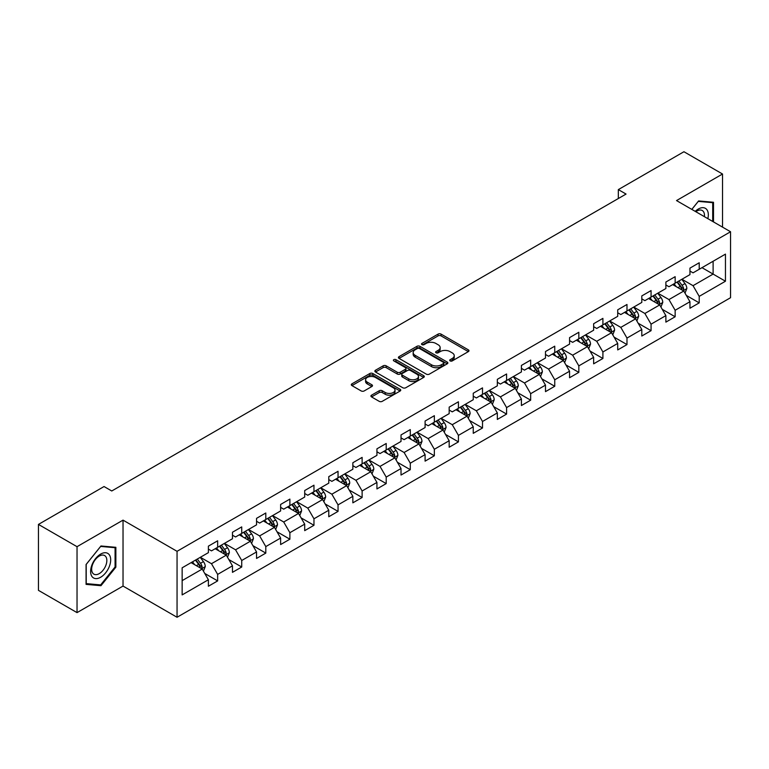 <?xml version="1.0" encoding="UTF-8"?>
<svg xmlns="http://www.w3.org/2000/svg" width="769" height="769" viewBox="0 0 769 769"><rect width="100%" height="100%" fill="white"/><g stroke="black" fill="none" stroke-linecap="round" stroke-linejoin="round"><path stroke-width="1.15" d="M450.144 360.911A1.5 0.865 0 0 0 452.259 360.911L468.359 351.616A2.144 1.24 0 0 0 468.984 350.741A2.144 1.24 0 0 0 468.359 349.866L441.089 334.121A2.144 1.24 0 0 0 438.061 334.121L421.96 343.416A1.5 0.865 0 0 0 421.527 344.031A1.5 0.865 0 0 0 421.96 344.637A1.5 0.865 0 0 0 424.084 344.637L426.17 343.435A6.854 3.96 0 0 1 435.86 343.435L438.138 344.752A6.854 3.96 0 0 1 440.147 347.55A6.854 3.96 0 0 1 438.138 350.347L436.052 351.548A1.5 0.865 0 0 0 435.61 352.164A1.5 0.865 0 0 0 436.052 352.779A1.5 0.865 0 0 0 438.176 352.779L440.252 351.577A6.854 3.96 0 0 1 449.952 351.577L452.22 352.884A6.854 3.96 0 0 1 454.229 355.682A6.854 3.96 0 0 1 452.22 358.479L450.144 359.69A1.5 0.865 0 0 0 449.702 360.296A1.5 0.865 0 0 0 450.144 360.911L450.144 359.69M371.552 395.179A2.144 1.24 0 0 0 370.918 396.054A2.144 1.24 0 0 0 371.552 396.929L379.204 401.341A2.144 1.24 0 0 0 382.231 401.341L400.111 391.027A2.144 1.24 0 0 0 400.736 390.152A2.144 1.24 0 0 0 400.111 389.277L372.84 373.532A2.144 1.24 0 0 0 369.802 373.532L351.933 383.846A2.144 1.24 0 0 0 351.298 384.721A2.144 1.24 0 0 0 351.933 385.596L361.17 390.931A2.144 1.24 0 0 0 364.198 390.931L371.85 386.519A2.144 1.24 0 0 0 372.484 385.644A2.144 1.24 0 0 0 371.85 384.769L367.265 382.126A5.729 3.307 0 0 1 365.592 379.78A5.729 3.307 0 0 1 369.13 376.723A5.729 3.307 0 0 1 375.378 377.444L393.324 387.807A5.729 3.307 0 0 1 395.006 390.152A5.729 3.307 0 0 1 391.469 393.209A5.729 3.307 0 0 1 385.221 392.488L382.231 390.758A2.144 1.24 0 0 0 379.204 390.758L371.552 395.179L371.552 396.929L379.204 392.546L379.204 390.758M123.03 520.132L77.035 546.682L38.45 524.41L38.45 590.352L77.035 612.624L123.03 586.074L177.053 617.267L177.053 551.315L123.03 520.132L123.03 586.074M722.524 227.124L722.524 174.015L676.528 200.574L730.55 231.757L177.053 551.315M722.524 174.015L683.939 151.733L618.334 189.607L618.334 198.517M38.45 524.41L104.046 486.537L111.765 490.987L626.053 194.067L618.334 189.607M426.314 374.138A2.144 1.24 0 0 0 429.352 374.138L447.222 363.824A2.144 1.24 0 0 0 447.856 362.949A2.144 1.24 0 0 0 447.222 362.074L419.951 346.329A2.144 1.24 0 0 0 416.923 346.329L399.044 356.643A2.144 1.24 0 0 0 398.419 357.518A2.144 1.24 0 0 0 399.044 358.392L426.314 374.138M394.42 361.238A1.5 0.865 0 0 1 395.939 361.449L395.939 359.661L423.671 375.676A2.144 1.24 0 0 1 424.296 376.55A2.144 1.24 0 0 1 423.671 377.425L405.792 387.739A2.144 1.24 0 0 1 402.754 387.739L375.483 371.994L375.483 370.245A2.144 1.24 0 0 0 374.859 371.119A2.144 1.24 0 0 0 375.483 371.994M375.483 370.245L383.135 365.833A2.144 1.24 0 0 1 386.173 365.833L397.227 372.215A2.144 1.24 0 0 0 400.255 372.215L405.33 369.283A2.144 1.24 0 0 0 405.965 368.409A2.144 1.24 0 0 0 405.33 367.534L393.824 360.892A1.5 0.865 0 0 1 393.382 360.277A1.5 0.865 0 0 1 394.305 359.479A1.5 0.865 0 0 1 395.939 359.661M177.053 617.267L730.55 297.709L730.55 231.757M204.765 573.463L217.646 580.903L217.646 574.395L232.469 565.84L232.469 572.347L241.726 567.003L241.726 560.495L256.548 551.94L256.548 558.448L265.805 553.103L265.805 546.596L280.627 538.04L280.627 544.548L289.884 539.204L289.884 532.696L304.697 524.141L304.697 530.648L313.963 525.294L313.963 518.796L328.776 510.241L328.776 516.739L338.043 511.395L338.043 504.887L352.856 496.332L352.856 502.839L362.122 497.495L362.122 490.987L376.935 482.432L376.935 488.94L386.201 483.595L386.201 477.088L401.014 468.532L401.014 475.04L410.281 469.696L410.281 463.188L425.094 454.633L425.094 461.14L434.35 455.786L434.35 449.288L449.173 440.733L449.173 447.231L458.43 441.887L458.43 435.379L473.252 426.824L473.252 433.332L482.509 427.987L482.509 421.479L497.332 412.924L497.332 419.432L506.588 414.087L506.588 407.58L521.411 399.024L521.411 405.532L530.668 400.188L530.668 393.68L545.49 385.125L545.49 391.632L554.747 386.278L554.747 379.78L569.56 371.225L569.56 377.723L578.826 372.379L578.826 365.871L593.639 357.325L593.639 363.824L602.906 358.479L602.906 351.971L617.718 343.416L617.718 349.924L626.985 344.579L626.985 338.072L641.798 329.517L641.798 336.024L651.064 330.68L651.064 324.172L665.877 315.617L665.877 322.124L675.144 316.77L675.144 310.272L689.956 301.717L689.956 308.225L699.213 302.871L699.213 296.373L725.455 281.223L725.455 254.126L713.113 261.258L713.113 274.091L725.455 281.223M217.646 580.903L208.389 586.247L208.389 579.749L182.147 594.898L182.147 567.801L208.389 552.651L208.389 546.153L217.646 540.799L217.646 547.307L232.469 538.752L232.469 532.244L241.726 526.9L241.726 533.407L256.548 524.852L256.548 518.344L265.805 513L265.805 519.508L280.627 510.952L280.627 504.445L289.884 499.1L289.884 505.608L304.697 497.053L304.697 490.545L313.963 485.201L313.963 491.699L328.776 483.143L328.776 476.645L338.043 471.291L338.043 477.799L352.856 469.244L352.856 462.736L362.122 457.392L362.122 463.899L376.935 455.344L376.935 448.836L386.201 443.492L386.201 450L401.014 441.444L401.014 434.937L410.281 429.592L410.281 436.1L425.094 427.545L425.094 421.037L434.35 415.693L434.35 422.191L449.173 413.635L449.173 407.137L458.43 401.783L458.43 408.291L473.252 399.736L473.252 393.228L482.509 387.884L482.509 394.391L497.332 385.836L497.332 379.328L506.588 373.984L506.588 380.492L521.411 371.936L521.411 365.429L530.668 360.084L530.668 366.592L545.49 358.037L545.49 351.529L554.747 346.185L554.747 352.683L569.56 344.127L569.56 337.629L578.826 332.275L578.826 338.783L593.639 330.228L593.639 323.73L602.906 318.376L602.906 324.883L617.718 316.328L617.718 309.82L626.985 304.476L626.985 310.984L641.798 302.428L641.798 295.921L651.064 290.576L651.064 297.084L665.877 288.529L665.877 282.021L675.144 276.677L675.144 283.175L689.956 274.62L689.956 268.121L699.213 262.767L699.213 269.275L725.455 254.126M215.176 548.73L226.288 555.151L211.475 563.706L200.363 557.285M208.389 549.095L211.475 550.873L217.646 547.307M211.475 563.706L217.646 574.395M226.288 555.151L232.469 565.84M239.255 534.83L250.367 541.251L235.554 549.806L224.442 543.385M232.469 535.186L235.554 536.973L241.726 533.407M235.554 549.806L241.726 560.495M250.367 541.251L256.548 551.94M263.334 520.93L274.446 527.351L259.634 535.906L248.522 529.485M256.548 521.286L259.634 523.074L265.805 519.508M259.634 535.906L265.805 546.596M274.446 527.351L280.627 538.04M287.414 507.031L298.526 513.442L283.713 521.997L272.601 515.586M280.627 507.386L283.713 509.165L289.884 505.608M283.713 521.997L289.884 532.696M298.526 513.442L304.697 524.141M311.493 493.131L322.605 499.542L307.792 508.098L296.671 501.686M304.697 493.487L307.792 495.265L313.963 491.699M307.792 508.098L313.963 518.796M322.605 499.542L328.776 510.241M335.572 479.231L346.684 485.643L331.872 494.198L320.75 487.777M328.776 479.587L331.872 481.365L338.043 477.799M331.872 494.198L338.043 504.887M346.684 485.643L352.856 496.332M359.652 465.322L370.764 471.743L355.941 480.298L344.829 473.877M352.856 465.678L355.941 467.465L362.122 463.899M355.941 480.298L362.122 490.987M370.764 471.743L376.935 482.432M383.731 451.422L394.843 457.843L380.021 466.399L368.909 459.977M376.935 451.778L380.021 453.566L386.201 450M380.021 466.399L386.201 477.088M394.843 457.843L401.014 468.532M407.81 437.523L418.922 443.934L404.1 452.489L392.988 446.078M401.014 437.878L404.1 439.657L410.281 436.1M404.1 452.489L410.281 463.188M418.922 443.934L425.094 454.633M431.89 423.623L443.002 430.034L428.179 438.59L417.067 432.178M425.094 423.979L428.179 425.757L434.35 422.191M428.179 438.59L434.35 449.288M443.002 430.034L449.173 440.733M455.959 409.723L467.081 416.135L452.259 424.69L441.146 418.278M449.173 410.079L452.259 411.857L458.43 408.291M452.259 424.69L458.43 435.379M467.081 416.135L473.252 426.824M480.039 395.814L491.151 402.235L476.338 410.79L465.226 404.369M473.252 396.17L476.338 397.958L482.509 394.391M476.338 410.79L482.509 421.479M491.151 402.235L497.332 412.924M504.118 381.914L515.23 388.335L500.417 396.891L489.305 390.469M497.332 382.27L500.417 384.058L506.588 380.492M500.417 396.891L506.588 407.58M515.23 388.335L521.411 399.024M528.197 368.015L539.309 374.426L524.496 382.981L513.384 376.57M521.411 368.37L524.496 370.149L530.668 366.592M524.496 382.981L530.668 393.68M539.309 374.426L545.49 385.125M552.277 354.115L563.389 360.526L548.576 369.082L537.464 362.67M545.49 354.471L548.576 356.249L554.747 352.683M548.576 369.082L554.747 379.78M563.389 360.526L569.56 371.225M576.356 340.215L587.468 346.627L572.655 355.182L561.533 348.77M569.56 340.571L572.655 342.349L578.826 338.783M572.655 355.182L578.826 365.871M587.468 346.627L593.639 357.325M600.435 326.306L611.547 332.727L596.734 341.282L585.613 334.861M593.639 326.662L596.734 328.45L602.906 324.883M596.734 341.282L602.906 351.971M611.547 332.727L617.718 343.416M624.515 312.406L635.627 318.827L620.804 327.383L609.692 320.961M617.718 312.762L620.804 314.55L626.985 310.984M620.804 327.383L626.985 338.072M635.627 318.827L641.798 329.517M648.594 298.507L659.706 304.918L644.883 313.473L633.771 307.062M641.798 298.862L644.883 300.641L651.064 297.084M644.883 313.473L651.064 324.172M659.706 304.918L665.877 315.617M672.673 284.607L683.785 291.018L668.963 299.574L657.851 293.162M665.877 284.963L668.963 286.741L675.144 283.175M668.963 299.574L675.144 310.272M683.785 291.018L689.956 301.717M701.991 267.67L713.113 274.091L693.042 285.674L681.93 279.262M689.956 271.063L693.042 272.841L699.213 269.275M693.042 285.674L699.213 296.373M77.035 546.682L77.035 612.624M182.147 580.633L202.218 569.05L191.097 562.639M202.218 569.05L208.389 579.749M686.332 295.431L699.213 302.871M662.253 309.33L675.144 316.77M638.174 323.24L651.064 330.68M614.095 337.139L626.985 344.579M590.015 351.039L602.906 358.479M565.936 364.939L578.826 372.379M541.857 378.838L554.747 386.278M517.777 392.748L530.668 400.188M493.698 406.647L506.588 414.087M469.628 420.547L482.509 427.987M445.549 434.447L458.43 441.887M421.47 448.346L434.35 455.786M397.39 462.256L410.281 469.696M373.311 476.155L386.201 483.595M349.232 490.055L362.122 497.495M325.152 503.955L338.043 511.395M301.073 517.854L313.963 525.294M276.994 531.764L289.884 539.204M252.914 545.663L265.805 553.103M228.835 559.563L241.726 567.003M713.497 221.914L713.497 202.276L698.598 200.94L691.802 209.389M86.07 584.373L100.96 585.699L115.859 567.176L115.859 547.317L100.96 545.98L86.07 564.513L86.07 584.373M115.081 566.724L115.859 567.176M99.384 584.796L100.96 585.699M450.74 361.122L452.22 360.267A6.854 3.96 0 0 0 454.229 357.47L454.229 355.682M440.147 347.55L440.147 349.328A6.854 3.96 0 0 1 438.138 352.135L436.648 352.99M468.331 351.635L441.089 335.909A2.144 1.24 0 0 0 438.061 335.909L422.566 344.848M447.193 363.833L419.951 348.107A2.144 1.24 0 0 0 416.923 348.107L399.073 358.412L399.044 356.643M443.434 363.554A1.5 0.865 0 0 0 443.876 362.949A1.5 0.865 0 0 0 443.434 362.334L419.499 348.511A1.5 0.865 0 0 0 417.375 348.511L415.183 349.78A6.854 3.96 0 0 0 413.174 352.577A6.854 3.96 0 0 0 415.183 355.374L431.544 364.823A6.854 3.96 0 0 0 441.243 364.823L443.434 363.554L443.434 365.342A1.5 0.865 0 0 0 443.876 364.727L443.876 362.949M413.174 352.577L413.174 354.365A6.854 3.96 0 0 0 415.183 357.162L415.183 355.374M443.434 365.342L441.243 366.611A6.854 3.96 0 0 1 431.544 366.611L415.183 357.162M375.512 372.013L383.135 367.611L383.135 365.833M405.965 368.409L405.965 370.197A2.144 1.24 0 0 1 405.33 371.071L400.255 374.003A2.144 1.24 0 0 1 397.227 374.003L386.173 367.611A2.144 1.24 0 0 0 383.135 367.611M395.939 361.449L423.642 377.435M408.704 378.838A5.729 3.307 0 0 0 414.952 379.559A5.729 3.307 0 0 0 418.49 376.502A5.729 3.307 0 0 0 416.808 374.167L410.483 370.514A2.144 1.24 0 0 0 407.455 370.514L402.379 373.436A2.144 1.24 0 0 0 401.754 374.311A2.144 1.24 0 0 0 402.379 375.185L408.704 378.838L408.704 380.626A5.729 3.307 0 0 0 414.952 381.337A5.729 3.307 0 0 0 418.49 378.281L418.49 376.502M401.754 374.311L401.754 376.099A2.144 1.24 0 0 0 402.379 376.973L402.379 375.185M408.704 380.626L402.379 376.973M395.006 390.152L395.006 391.93A5.729 3.307 0 0 1 391.469 394.987A5.729 3.307 0 0 1 385.221 394.266L382.231 392.546A2.144 1.24 0 0 0 379.204 392.546M365.592 379.78L365.592 381.568A5.729 3.307 0 0 0 367.265 383.904L367.265 382.126M371.821 386.538L367.265 383.904M400.082 391.037L372.84 375.31A2.144 1.24 0 0 0 369.802 375.31L351.962 385.615M685.006 293.133L686.842 288.51A5.787 3.336 -120 0 0 684.996 283.578L681.805 279.33M676.249 286.674L674.086 283.79M682.891 290.509L683.718 288.75A5.787 3.336 -120 0 0 682.055 285.28L678.873 281.021M677.422 281.858L680.959 286.577A2.951 1.701 60 0 1 681.497 287.471L683.718 288.75M677.018 282.088L680.209 286.347A5.787 3.336 60 0 1 681.863 289.826M711.767 202.112L712.719 202.67L712.719 221.472M691.84 209.408L698.29 201.382L712.719 202.67M707.845 218.656A14.188 8.19 120 0 0 705.384 208.332A14.188 8.19 120 0 0 695.224 211.369M704.404 216.666A10.747 6.2 120 0 0 702.251 210.504A10.747 6.2 120 0 0 695.839 211.725M100.652 577.25A14.188 8.19 120 0 0 110.688 559.87A14.188 8.19 120 0 0 100.652 554.084A14.188 8.19 120 0 0 90.617 571.454A14.188 8.19 120 0 0 100.652 577.25M99.249 573.626A10.747 6.2 120 0 0 106.266 564.158A10.747 6.2 120 0 0 104.613 555.554A10.747 6.2 120 0 0 99.249 556.083A10.747 6.2 120 0 0 92.232 565.551A10.747 6.2 120 0 0 93.876 574.155A10.747 6.2 120 0 0 99.249 573.626M86.224 564.379L100.652 546.423L115.081 547.711L115.081 566.955L100.652 584.911L86.224 583.623L86.195 564.359M114.129 547.163L115.081 547.711M660.927 307.033L662.763 302.409A5.787 3.336 -120 0 0 660.917 297.488L657.726 293.229M652.17 300.573L650.007 297.69M658.812 304.409L659.639 302.659A5.787 3.336 -120 0 0 657.985 299.179L654.794 294.921M653.342 295.757L656.88 300.477A2.951 1.701 60 0 1 657.418 301.371L659.639 302.659M652.939 295.998L656.13 300.246A5.787 3.336 60 0 1 657.783 303.726M636.847 320.933L638.683 316.309A5.787 3.336 -120 0 0 636.838 311.387L633.646 307.129M628.1 314.473L625.928 311.589M634.733 318.308L635.559 316.559A5.787 3.336 -120 0 0 633.906 313.079L630.715 308.83M629.263 309.667L632.8 314.377A2.951 1.701 60 0 1 633.339 315.271L635.559 316.559M628.869 309.897L632.051 314.146A5.787 3.336 60 0 1 633.704 317.626M612.768 334.842L614.604 330.209A5.787 3.336 -120 0 0 612.758 325.287L609.567 321.038M604.021 328.382L601.858 325.489M610.653 332.208L611.48 330.459A5.787 3.336 -120 0 0 609.827 326.979L606.635 322.73M605.193 323.566L608.721 328.286A2.951 1.701 60 0 1 609.259 329.18L611.48 330.459M604.79 323.797L607.971 328.046A5.787 3.336 60 0 1 609.625 331.526M588.689 348.742L590.525 344.118A5.787 3.336 -120 0 0 588.679 339.187L585.488 334.938M579.941 342.282L577.779 339.389M586.574 346.108L587.401 344.358A5.787 3.336 -120 0 0 585.747 340.878L582.556 336.63M581.114 337.466L584.642 342.186A2.951 1.701 60 0 1 585.18 343.08L587.401 344.358M580.71 337.697L583.892 341.955A5.787 3.336 60 0 1 585.545 345.435M564.609 362.641L566.445 358.018A5.787 3.336 -120 0 0 564.6 353.086L561.418 348.838M555.862 356.182L553.699 353.288M562.495 360.007L563.321 358.258A5.787 3.336 -120 0 0 561.668 354.788L558.477 350.529M557.035 351.366L560.563 356.085A2.951 1.701 60 0 1 561.101 356.979L563.321 358.258M556.631 351.596L559.813 355.855A5.787 3.336 60 0 1 561.466 359.334M540.53 376.541L542.366 371.917A5.787 3.336 -120 0 0 540.52 366.996L537.339 362.737M531.783 370.081L529.62 367.197M538.415 373.917L539.242 372.167A5.787 3.336 -120 0 0 537.589 368.687L534.407 364.429M532.955 365.265L536.493 369.985A2.951 1.701 60 0 1 537.022 370.879L539.242 372.167M532.552 365.506L535.733 369.754A5.787 3.336 60 0 1 537.396 373.234M516.451 390.441L518.287 385.817A5.787 3.336 -120 0 0 516.441 380.895L513.259 376.637M507.703 383.981L505.541 381.097M514.336 387.816L515.163 386.067A5.787 3.336 -120 0 0 513.509 382.587L510.328 378.329M508.876 379.175L512.414 383.885A2.951 1.701 60 0 1 512.942 384.779L515.163 386.067M508.472 379.405L511.654 383.654A5.787 3.336 60 0 1 513.317 387.134M492.371 404.35L494.207 399.717A5.787 3.336 -120 0 0 492.362 394.795L489.18 390.546M483.624 397.89L481.461 394.997M490.257 401.716L491.083 399.967A5.787 3.336 -120 0 0 489.43 396.487L486.248 392.238M484.797 393.074L488.334 397.794A2.951 1.701 60 0 1 488.863 398.688L491.083 399.967M484.393 393.305L487.584 397.554A5.787 3.336 60 0 1 489.238 401.034M468.292 418.249L470.128 413.626A5.787 3.336 -120 0 0 468.283 408.695L465.101 404.446M459.545 411.79L457.382 408.897M466.177 415.616L467.014 413.866A5.787 3.336 -120 0 0 465.351 410.386L462.169 406.138M460.718 406.974L464.255 411.694A2.951 1.701 60 0 1 464.784 412.588L467.014 413.866M460.314 407.205L463.505 411.463A5.787 3.336 60 0 1 465.158 414.933M444.213 432.149L446.049 427.526A5.787 3.336 -120 0 0 444.203 422.594L441.022 418.346M435.465 425.69L433.303 422.796M442.108 429.515L442.934 427.766A5.787 3.336 -120 0 0 441.271 424.286L438.09 420.037M436.638 420.874L440.176 425.593A2.951 1.701 60 0 1 440.714 426.487L442.934 427.766M436.234 421.104L439.426 425.363A5.787 3.336 60 0 1 441.079 428.842M420.143 446.049L421.979 441.425A5.787 3.336 -120 0 0 420.134 436.504L416.942 432.245M411.386 439.589L409.223 436.705M418.028 443.425L418.855 441.675A5.787 3.336 -120 0 0 417.192 438.195L414.01 433.937M412.559 434.773L416.096 439.493A2.951 1.701 60 0 1 416.635 440.387L418.855 441.675M412.155 435.014L415.347 439.262A5.787 3.336 60 0 1 417 442.742M396.064 459.949L397.9 455.325A5.787 3.336 -120 0 0 396.054 450.403L392.863 446.145M387.316 453.489L385.144 450.605M393.949 457.324L394.776 455.575A5.787 3.336 -120 0 0 393.122 452.095L389.931 447.837M388.48 448.683L392.017 453.393A2.951 1.701 60 0 1 392.555 454.287L394.776 455.575M388.076 448.913L391.267 453.162A5.787 3.336 60 0 1 392.921 456.642M371.985 473.858L373.821 469.225A5.787 3.336 -120 0 0 371.975 464.303L368.784 460.054M363.237 467.398L361.065 464.505M369.87 471.224L370.696 469.474A5.787 3.336 -120 0 0 369.043 465.995L365.852 461.746M364.4 462.582L367.938 467.292A2.951 1.701 60 0 1 368.476 468.196L370.696 469.474M364.006 462.813L367.188 467.062A5.787 3.336 60 0 1 368.841 470.541M347.905 487.757L349.741 483.134A5.787 3.336 -120 0 0 347.896 478.203L344.704 473.954M339.158 481.298L336.995 478.405M345.79 485.124L346.617 483.374A5.787 3.336 -120 0 0 344.964 479.894L341.772 475.646M340.331 476.482L343.858 481.202A2.951 1.701 60 0 1 344.397 482.096L346.617 483.374M339.927 476.713L343.109 480.971A5.787 3.336 60 0 1 344.762 484.441M323.826 501.657L325.662 497.034A5.787 3.336 -120 0 0 323.816 492.102L320.635 487.854M315.079 495.198L312.916 492.304M321.711 499.023L322.538 497.274A5.787 3.336 -120 0 0 320.884 493.794L317.693 489.545M316.251 490.382L319.779 495.101A2.951 1.701 60 0 1 320.317 495.995L322.538 497.274M315.848 490.612L319.029 494.871A5.787 3.336 60 0 1 320.683 498.35M299.747 515.557L301.583 510.933A5.787 3.336 -120 0 0 299.737 506.012L296.555 501.753M290.999 509.097L288.836 506.213M297.632 512.933L298.459 511.183A5.787 3.336 -120 0 0 296.805 507.703L293.623 503.445M292.172 504.281L295.7 509.001A2.951 1.701 60 0 1 296.238 509.895L298.459 511.183M291.768 504.512L294.95 508.77A5.787 3.336 60 0 1 296.613 512.25M275.667 529.457L277.503 524.833A5.787 3.336 -120 0 0 275.658 519.911L272.476 515.653M266.92 522.997L264.757 520.113M273.553 526.832L274.379 525.083A5.787 3.336 -120 0 0 272.726 521.603L269.544 517.345M268.093 518.181L271.63 522.901A2.951 1.701 60 0 1 272.159 523.795L274.379 525.083M267.689 518.421L270.871 522.67A5.787 3.336 60 0 1 272.534 526.15M251.588 543.366L253.424 538.733A5.787 3.336 -120 0 0 251.578 533.811L248.397 529.553M242.841 536.906L240.678 534.013M249.473 540.732L250.3 538.982A5.787 3.336 -120 0 0 248.647 535.503L245.465 531.254M244.013 532.09L247.551 536.8A2.951 1.701 60 0 1 248.079 537.704L250.3 538.982M243.61 532.321L246.791 536.57A5.787 3.336 60 0 1 248.454 540.049M227.509 557.265L229.345 552.642A5.787 3.336 -120 0 0 227.499 547.711L224.317 543.462M218.761 550.806L216.598 547.913M225.394 554.632L226.221 552.882A5.787 3.336 -120 0 0 224.567 549.402L221.385 545.154M219.934 545.99L223.471 550.71A2.951 1.701 60 0 1 224 551.604L226.221 552.882M219.53 546.221L222.722 550.469A5.787 3.336 60 0 1 224.375 553.949M203.429 571.165L205.265 566.542A5.787 3.336 -120 0 0 203.42 561.61L200.238 557.362M194.682 564.706L192.519 561.812M201.315 568.531L202.151 566.782A5.787 3.336 -120 0 0 200.488 563.302L197.306 559.053M195.855 559.89L199.392 564.609A2.951 1.701 60 0 1 199.93 565.503L202.151 566.782M195.451 560.12L198.642 564.379A5.787 3.336 60 0 1 200.296 567.858M452.22 360.267L452.22 358.479M436.052 352.779L436.052 351.548M438.138 352.135L438.138 350.347M421.96 344.637L421.96 343.416M438.061 335.909L438.061 334.121M441.089 335.909L441.089 334.121M468.359 351.616L468.359 349.866M416.923 348.107L416.923 346.329M419.951 348.107L419.951 346.329M447.222 363.824L447.222 362.074M431.544 366.611L431.544 364.823M441.243 366.611L441.243 364.823M386.173 367.611L386.173 365.833M397.227 374.003L397.227 372.215M400.255 374.003L400.255 372.215M405.33 371.071L405.33 369.283M423.671 377.425L423.671 375.676M382.231 392.546L382.231 390.758M385.221 394.266L385.221 392.488M371.85 386.519L371.85 384.769M351.933 385.596L351.933 383.846M369.802 375.31L369.802 373.532M372.84 375.31L372.84 373.532M400.111 391.027L400.111 389.277M683.208 290.692L686.804 288.615M682.055 285.28L684.996 283.578M677.941 287.654L680.209 286.347M659.129 304.591L662.724 302.525M657.985 299.179L660.917 297.488M653.871 301.554L656.13 300.246M635.05 318.491L638.645 316.424M633.906 313.079L636.838 311.387M629.792 315.453L632.051 314.146M610.98 332.4L614.566 330.324M609.827 326.979L612.758 325.287M605.712 329.353L607.971 328.046M586.901 346.3L590.486 344.224M585.747 340.878L588.679 339.187M581.633 343.253L583.892 341.955M562.821 360.2L566.407 358.123M561.668 354.788L564.6 353.086M557.554 357.162L559.813 355.855M538.742 374.099L542.328 372.033M537.589 368.687L540.52 366.996M533.475 371.062L535.733 369.754M514.663 387.999L518.248 385.932M513.509 382.587L516.441 380.895M509.395 384.961L511.654 383.654M490.584 401.908L494.169 399.832M489.43 396.487L492.362 394.795M485.316 398.861L487.584 397.554M466.504 415.808L470.09 413.732M465.351 410.386L468.283 408.695M461.237 412.761L463.505 411.463M442.425 429.708L446.02 427.631M441.271 424.286L444.203 422.594M437.157 426.67L439.426 425.363M418.346 443.607L421.941 441.541M417.192 438.195L420.134 436.504M413.078 440.57L415.347 439.262M394.266 457.507L397.861 455.44M393.122 452.095L396.054 450.403M389.008 454.469L391.267 453.162M370.197 471.416L373.782 469.34M369.043 465.995L371.975 464.303M364.929 468.369L367.188 467.062M346.117 485.316L349.703 483.24M344.964 479.894L347.896 478.203M340.85 482.269L343.109 480.971M322.038 499.216L325.623 497.139M320.884 493.794L323.816 492.102M316.77 496.178L319.029 494.871M297.959 513.115L301.544 511.049M296.805 507.703L299.737 506.012M292.691 510.078L294.95 508.77M273.879 527.015L277.465 524.948M272.726 521.603L275.658 519.911M268.612 523.977L270.871 522.67M249.8 540.915L253.386 538.848M248.647 535.503L251.578 533.811M244.532 537.877L246.791 536.57M225.721 554.824L229.306 552.748M224.567 549.402L227.499 547.711M220.453 551.777L222.722 550.469M201.641 568.724L205.227 566.647M200.488 563.302L203.42 561.61M196.374 565.686L198.642 564.379"/></g></svg>

